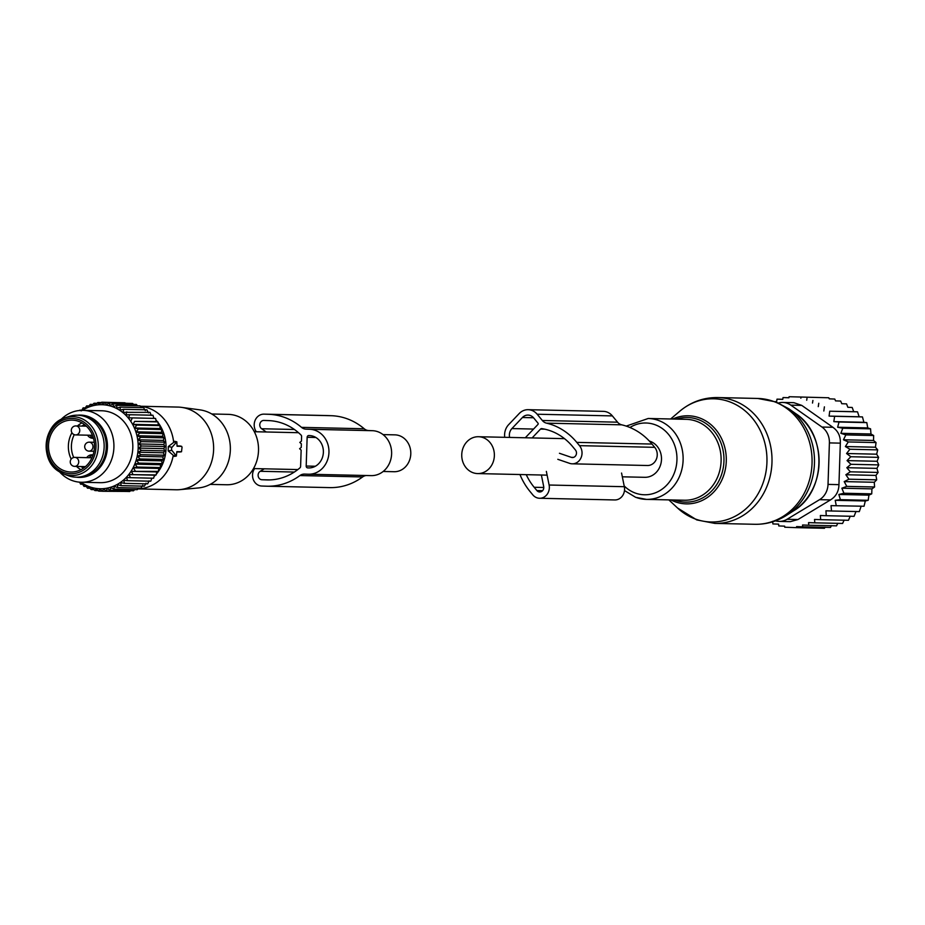 <?xml version="1.0" encoding="UTF-8"?>
<svg xmlns="http://www.w3.org/2000/svg" width="925" height="925" viewBox="0 0 925 925"><rect width="100%" height="100%" fill="white"/><g stroke="black" fill="none" stroke-linecap="round" stroke-linejoin="round"><path stroke-width="1.39" d="M622.328 476.814L644.771 477.312A18.431 16.315 -88.7 0 0 661.491 459.482A18.431 16.315 -88.7 0 0 649.327 441.04M461.748 454.568A18.431 16.315 -88.7 0 0 477.647 473.577A18.431 16.315 -88.7 0 0 494.366 455.748A18.431 16.315 -88.7 0 0 478.468 436.727A18.431 16.315 -88.7 0 0 461.748 454.568M383.042 434.6L394.894 434.854A18.431 16.315 91.3 0 1 410.792 453.874A18.431 16.315 91.3 0 1 394.073 471.715L383.181 471.472M834.651 416.296L862.447 416.921L863.892 422.286L833.818 421.615L834.651 416.296L829.089 416.1L859.14 416.77L857.521 411.833L853.706 411.671L852.191 407.474L847.867 407.301L846.56 403.89L841.75 403.705L840.686 401.068L835.541 400.872L834.778 399.057L829.263 398.848L828.812 397.773L789.083 396.721L788.909 397.785L783.036 397.565L782.758 399.369L777.012 399.149L776.607 401.751L775.231 401.693M776.63 401.67L775.046 401.635M782.77 399.288L777.012 399.149M788.921 397.704L783.036 397.565M789.083 396.721L828.812 397.773M829.263 398.848L834.778 399.057M835.541 400.872L840.686 401.068M841.75 403.705L846.56 403.89M847.867 407.301L852.191 407.474M831.032 505.64L864.031 506.241L831.032 505.64L831.506 510.993L825.944 510.797L826.256 515.711L820.359 515.502L820.66 519.665L814.532 519.445L814.798 522.833L808.543 522.613L808.762 525.227L802.565 525.007L802.727 526.811L796.587 526.591L796.691 527.655L784.747 527.227L784.654 526.163L778.781 525.943L778.619 524.14L772.872 523.932L772.641 521.318M835.217 500.309L840.397 499.673L868.193 500.298L865.303 500.98L835.217 500.309L836.246 505.617M838.848 494.47L843.935 493.233L871.732 493.858L868.922 495.141L838.848 494.47L840.397 499.673M841.854 488.203L846.791 486.388L874.576 487.001L871.928 488.874L841.854 488.203L843.935 493.233M844.201 481.601L848.93 479.208L876.715 479.832L874.287 482.272L844.201 481.601L846.791 486.388M845.866 474.733L850.318 471.819L878.114 472.432L875.952 475.404L845.866 474.733L848.93 479.208M846.826 467.703L850.954 464.292L878.75 464.905L876.912 468.374L846.826 467.703L850.318 471.819M847.057 460.604L850.827 456.73L878.611 457.355L877.143 461.274L847.057 460.604L850.954 464.292M846.572 453.516L849.925 449.249L877.709 449.874L876.657 454.187L846.572 453.516L850.827 456.73M845.369 446.544L848.26 441.942L876.056 442.566L875.443 447.214L845.369 446.544L849.925 449.249M843.461 439.78L845.866 434.9L873.663 435.525L873.535 440.462L843.461 439.78L848.26 441.942M840.871 433.316L842.779 428.229L870.564 428.842L870.957 433.987L840.871 433.316L845.866 434.9M837.645 427.234L839.021 421.997L866.806 422.621L867.731 427.905L837.645 427.234L842.779 428.229M833.818 421.615L839.021 421.997M829.089 416.1L829.725 411.209L857.521 411.833M853.706 411.671L829.725 411.209M823.828 411.001L824.406 406.861M779.208 521.399A17.98 15.922 91.3 0 0 787.048 519.283L819.55 499.673A17.98 15.922 91.3 0 0 828.025 484.399L829.401 442.902A17.98 15.922 91.3 0 0 821.967 427.049L790.829 405.138L801.755 405.393L832.893 427.292C838.154 431.073 840.628 436.357 840.328 443.144L838.952 484.642C838.802 491.429 835.98 496.517 830.477 499.916L797.974 519.526L790.343 521.654L779.208 521.399A17.98 15.922 91.3 0 1 775.508 520.821M796.691 527.655L824.476 528.279L825.007 527.227M802.727 526.811L830.523 527.435L831.402 525.643M808.762 525.227L836.547 525.851L837.784 523.273M814.798 522.833L842.594 523.457L844.132 520.104M820.66 519.665L848.456 520.289L850.237 516.173M826.256 515.711L854.053 516.335L855.995 511.467M831.506 510.993L859.302 511.606L861.106 506.31M790.829 405.138A17.98 15.922 -88.7 0 0 782.758 402.444A17.98 15.922 -88.7 0 0 778.515 402.999M801.755 405.393L793.893 402.687L782.758 402.444M859.14 416.77L862.447 416.921M863.892 422.286L866.806 422.621M867.731 427.905L870.564 428.842M870.957 433.987L873.663 435.525M873.535 440.462L876.056 442.566M875.443 447.214L877.709 449.874M876.657 454.187L878.611 457.355M877.143 461.274L878.75 464.905M876.912 468.374L878.114 472.432M875.952 475.404L876.715 479.832M874.287 482.272L874.576 487.001M871.928 488.874L871.732 493.858M868.922 495.141L868.193 500.298M865.303 500.98L864.031 506.241M818.267 406.642L818.764 403.265M812.508 403.046L812.902 400.456M806.704 400.236L806.982 398.432M800.853 398.212L801.015 397.16M528.152 409.683L603.354 411.359A14.384 12.742 -88.7 0 1 612.373 415.903L617.553 422.182L542.339 420.493L537.159 414.227A14.384 12.742 -88.7 0 0 528.152 409.683A14.384 12.742 -88.7 0 0 519.168 413.579L508.658 424.644A14.384 12.742 -88.7 0 0 504.715 437.317M532.129 437.93L540.512 429.096A1.804 1.596 -88.7 0 1 541.819 428.622A58.888 52.147 -88.7 0 1 572.691 446.683L575.408 449.955A4.498 3.978 -88.7 0 1 571.315 457.343L559.452 453.285M526.244 474.664A58.888 52.147 -88.7 0 0 534.176 487.278L536.882 490.551A4.498 3.978 -88.7 0 0 543.68 486.458L541.368 474.999M525.296 437.768L537.957 424.436A0.902 0.798 -88.7 0 0 537.992 423.164L533.667 417.915A8.996 7.955 -88.7 0 0 528.025 415.082A8.996 7.955 -88.7 0 0 522.417 417.51L511.907 428.576A8.996 7.955 -88.7 0 0 509.606 437.421M617.553 422.182A8.996 7.955 -88.7 0 0 621.727 424.829L546.513 423.153A8.996 7.955 -88.7 0 1 542.339 420.493M557.81 459.309L569.673 463.367A10.788 9.551 -88.7 0 0 572.24 463.818L647.454 465.506A10.788 9.551 -88.7 0 0 656.403 459.101A10.788 9.551 -88.7 0 0 654.703 447.33L651.986 444.058A65.189 57.708 -88.7 0 0 621.727 424.829M651.986 444.058L576.784 442.381A65.189 57.708 -88.7 0 0 546.513 423.153M576.784 442.381L579.489 445.653A10.788 9.551 -88.7 0 1 581.189 457.424A10.788 9.551 -88.7 0 1 572.24 463.818M546.351 471.38L549.115 485.024A10.788 9.551 -88.7 0 1 539.564 498.263A10.788 9.551 -88.7 0 1 532.8 494.863L530.094 491.58A65.189 57.708 -88.7 0 1 519.954 474.525M621.565 473.057L624.329 486.7L549.115 485.024M539.564 498.263L614.767 499.951A10.788 9.551 -88.7 0 0 624.329 486.7M171.9 450.394L176.34 456.06L176.872 451.643L181.508 451.747L182.04 447.272L181.647 446.359L177.057 446.255L176.825 441.826L172.004 447.284A1.804 0.833 92.1 0 0 171.9 450.394L168.177 450.88L173.252 455.285A41.359 36.618 91.3 0 1 168.766 468.512A41.359 36.618 91.3 0 1 137.883 488.886M211.767 413.984L228.14 414.354A35.208 31.172 91.3 0 1 254.132 467.414A35.208 31.172 91.3 0 1 226.567 484.758L210.195 484.388M181.589 407.37L199.939 409.868A39.266 34.757 91.3 0 1 225.469 468.755A39.266 34.757 91.3 0 1 198.193 487.972L179.751 489.649A41.359 36.618 -88.7 0 0 208.472 469.403A41.359 36.618 -88.7 0 0 181.589 407.37A41.359 36.618 -88.7 0 0 177.935 407.081L140.322 406.237M137.86 488.92L176.085 489.776A41.359 36.618 -88.7 0 0 179.751 489.649M158.002 422.482A38.341 33.947 91.3 0 1 161.262 466.871A38.341 33.947 91.3 0 1 156.325 474.12M155.527 475.022A38.341 33.947 91.3 0 1 154.093 476.491M153.689 417.707A38.341 33.947 91.3 0 1 154.406 418.389M155.92 419.95A38.341 33.947 91.3 0 1 157.47 421.8M140.38 406.306A41.359 36.618 91.3 0 1 173.68 442.416L168.315 446.544L168.177 450.88M173.252 455.285L174.143 456.418L176.34 456.06M176.097 455.944L173.808 456.233L174.929 455.112M175.345 442.659L174.305 441.479L173.68 442.416M176.825 441.826L174.652 441.306L176.571 441.93M177.068 445.896L180.086 445.989M176.86 451.967L179.866 452.013M91.321 457.748A5.249 4.648 91.3 0 1 92.165 457.32M76.035 477.173L78.128 477.219A30.999 27.449 -88.7 0 0 105.184 454.672A30.999 27.449 -88.7 0 0 92.87 419.522A30.999 27.449 -88.7 0 0 79.504 415.244L77.422 415.198A30.999 27.449 91.3 0 1 90.777 419.476A30.999 27.449 91.3 0 1 103.091 454.626A30.999 27.449 91.3 0 1 76.035 477.173A30.999 27.449 91.3 0 1 67.791 475.542L63.721 473.982A29.461 26.085 91.3 0 1 58.853 471.472M58.737 471.392A29.461 26.085 91.3 0 1 46.354 442.404A29.461 26.085 91.3 0 1 64.97 417.834L69.109 416.458A30.999 27.449 91.3 0 1 77.422 415.198M83.273 423.696A25.958 22.986 91.3 0 1 93.587 453.134A25.958 22.986 91.3 0 1 70.924 472.028A25.958 22.986 91.3 0 1 59.732 468.443A25.958 22.986 91.3 0 1 49.418 438.993A25.958 22.986 91.3 0 1 72.081 420.112A25.958 22.986 91.3 0 1 83.273 423.696M93.46 438.242A7.458 6.602 91.3 0 1 92.754 438.265A7.458 6.602 91.3 0 1 87.54 435.189M86.707 457.644A7.458 6.602 91.3 0 1 92.037 454.799A7.458 6.602 91.3 0 1 93.078 454.915M93.39 437.976A7.458 6.602 91.3 0 1 90.049 435.247M89.205 457.702A7.458 6.602 91.3 0 1 93.043 455.019M79.642 482.179L80.614 484.203L82.221 483.37L83.955 486.377L85.482 485.267L87.482 488.18L88.892 486.793L91.136 489.579L92.431 487.926L94.905 490.574L96.038 488.666L98.732 491.14L99.703 489.001L102.606 491.279L103.38 488.932L106.468 490.99L129.708 491.51L130.541 490.724M102.606 491.279L126.309 491.429M106.468 490.99L107.034 488.458L110.283 490.273L133.535 490.793L134.622 489.603M148.393 412.897L146.913 409.821L123.672 409.312L123.06 412.33L150.047 412.365L151.261 415.475M153.885 418.366L152.949 415.244L129.697 414.724L128.563 417.799L155.573 418.435L128.563 417.799M110.283 490.273L110.63 487.579L114.029 489.14L114.133 486.307L117.66 487.602L117.51 484.654L121.14 485.66L120.736 482.63L124.436 483.359L123.765 480.272L127.511 480.688L126.575 477.578L153.596 478.225L154.475 475.161L156.163 474.93L156.764 471.912L158.429 471.38L158.776 468.42L160.383 467.587L160.464 464.72L161.991 463.61L161.84 460.858L163.251 459.471L162.858 456.869L164.153 455.216L163.54 452.788L164.673 450.88L163.852 448.648L164.823 446.509L163.817 444.497L164.581 442.15L163.413 440.381L163.979 437.837L162.65 436.322L162.985 433.617L161.54 432.368L161.644 429.524L160.094 428.564L159.944 425.616L158.325 424.933L157.921 421.904L156.244 421.522L155.573 418.435M151.897 478.144L150.763 481.208L127.511 480.688M149.087 480.827L147.676 483.868L124.436 483.359M146.058 483.197L144.381 486.18L121.14 485.66M142.832 485.22L140.901 488.123L117.66 487.602M138.53 488.065L137.27 489.66L114.029 489.14M154.475 475.161L129.142 474.594L130.356 477.705M129.142 474.594L156.163 474.93M156.764 471.912L131.442 471.345L132.911 474.409M131.442 471.345L158.429 471.38M158.776 468.42L133.454 467.853L135.189 470.86M133.454 467.853L137.131 467.067L160.383 467.587M160.464 464.72L135.142 464.153L137.131 467.067M135.142 464.153L138.75 463.09L161.991 463.61M161.84 460.858L136.507 460.292L138.75 463.09M136.507 460.292L140.01 458.95L163.251 459.471M162.858 456.869L137.536 456.303L140.01 458.95M137.536 456.303L140.912 454.695L164.153 455.216M163.54 452.788L138.207 452.221L140.912 454.695M138.207 452.221L141.433 450.359L164.673 450.88M163.852 448.648L138.53 448.082L141.433 450.359M138.53 448.082L141.571 445.989L164.823 446.509M163.817 444.497L138.484 443.931L141.571 445.989M138.484 443.931L141.34 441.63L164.581 442.15M163.413 440.381L138.079 439.814L141.34 441.63M138.079 439.814L140.727 437.317L163.979 437.837M162.65 436.322L137.328 435.756L140.727 437.317M137.328 435.756L139.744 433.097L162.985 433.617M161.54 432.368L136.218 431.802L139.744 433.097M136.218 431.802L138.403 429.015L161.644 429.524M160.094 428.564L134.773 427.998L138.403 429.015M134.773 427.998L136.703 425.095L159.944 425.616M158.325 424.933L133.003 424.367L136.703 425.095M133.003 424.367L134.68 421.384L157.921 421.904M156.244 421.522L134.68 421.384M130.922 420.956L132.333 417.915M126.806 411.845L125.927 414.909L129.697 414.724M79.712 410.457L81.481 410.827L83.146 407.844L84.695 408.815L86.626 405.902L88.072 407.162L90.257 404.364L91.587 405.878L94.003 403.231L95.182 405L97.819 402.514L98.825 404.526L101.681 402.225L102.502 404.456L105.554 402.363L106.167 404.792L109.381 402.93L109.774 405.532L113.151 403.924L113.312 406.665L116.804 405.323L116.723 408.191L120.331 407.127L119.984 410.087L123.672 409.312M82.522 410.342A42.03 37.22 91.3 0 1 120.03 410.503A42.03 37.22 91.3 0 1 132.957 468.05A42.03 37.22 91.3 0 1 81.932 482.954A42.03 37.22 91.3 0 1 80.914 482.249M98.732 491.14L102.536 491.221M94.905 490.574L98.189 490.643M91.136 489.579L94.026 489.649M87.482 488.18L90.049 488.238M83.955 486.377L86.279 486.434M80.614 484.203L82.718 484.249M125.002 402.803L101.681 402.225M129.338 403.381L105.554 402.363M133.501 404.375L132.633 403.45L109.381 402.93M137.478 405.786L136.391 404.445L113.151 403.924M141.259 407.59L140.057 405.844L116.804 405.323M145.306 410.654L143.572 407.647L120.331 407.127M60.865 419.626A35.959 31.843 91.3 0 1 82.892 410.353L101.785 410.769A35.959 31.843 91.3 0 1 117.278 415.741A35.959 31.843 91.3 0 1 131.57 456.522A35.959 31.843 91.3 0 1 100.177 482.677L81.284 482.26A35.959 31.843 91.3 0 1 65.791 477.3A35.959 31.843 91.3 0 1 59.697 472.016M79.851 410.157L81.828 410.191M83.146 407.844L85.308 407.89M86.626 405.902L89.008 405.959M90.257 404.364L92.905 404.422M94.003 403.231L96.986 403.3M97.819 402.514L101.23 402.595M82.892 410.353A35.959 31.843 91.3 0 1 98.397 415.313A35.959 31.843 91.3 0 1 112.677 456.106A35.959 31.843 91.3 0 1 81.284 482.26M77.665 415.198A31.172 27.6 91.3 0 1 93.992 419.395A31.172 27.6 91.3 0 1 105.936 456.303A31.172 27.6 91.3 0 1 76.278 477.184M254.595 468.593A10.788 9.551 -88.7 0 0 253.404 479.821A10.788 9.551 -88.7 0 0 261.717 486.03L266.342 486.192A65.259 57.778 -88.7 0 0 267.048 486.215A65.259 57.778 -88.7 0 0 299.92 475.554A8.996 7.955 -88.7 0 1 304.452 474.086A8.996 7.955 -88.7 0 1 304.545 474.086L308.314 474.224A22.478 19.899 -88.7 0 0 308.557 474.224A22.478 19.899 -88.7 0 0 328.953 452.337A22.478 19.899 -88.7 0 0 309.806 429.292L306.036 429.154A8.996 7.955 -88.7 0 1 301.515 427.362A65.259 57.778 -88.7 0 0 268.724 414.308L264.111 414.146A10.788 9.551 -88.7 0 0 263.983 414.146A10.788 9.551 -88.7 0 0 255.173 420.216A10.788 9.551 -88.7 0 0 256.329 431.767M308.8 474.236L370.983 475.623A22.478 19.899 -88.7 0 0 371.226 475.623A22.478 19.899 -88.7 0 0 391.622 453.736A22.478 19.899 -88.7 0 0 372.474 430.692L309.806 429.292M326.548 415.533A10.788 9.551 -88.7 0 1 326.664 415.545A10.788 9.551 -88.7 0 1 326.779 415.545L331.404 415.707A65.259 57.778 -88.7 0 1 364.196 428.761A8.996 7.955 -88.7 0 0 368.717 430.553L372.474 430.692M329.022 487.602A65.259 57.778 -88.7 0 0 329.728 487.614A65.259 57.778 -88.7 0 0 362.6 476.953L299.92 475.554M366.254 475.519A8.996 7.955 -88.7 0 0 362.6 476.953M307.724 467.9L308.522 467.934A16.188 14.326 -88.7 0 0 308.696 467.934A16.188 14.326 -88.7 0 0 323.38 452.175A16.188 14.326 -88.7 0 0 309.586 435.583L308.8 435.548A1.804 1.596 -88.7 0 0 307.146 437.294L306.187 466.05A1.804 1.596 -88.7 0 0 307.724 467.9L309.251 467.934M264.319 468.813L260.214 471.288A4.498 3.978 -88.7 0 0 261.925 479.74L266.55 479.902A58.957 52.205 -88.7 0 0 267.186 479.925A58.957 52.205 -88.7 0 0 299.966 467.83A1.804 1.596 -88.7 0 0 300.602 466.466L301.145 450.117L299.596 448.717L301.238 447.422L301.353 443.827L299.804 442.428L301.446 441.132L301.596 436.473A1.804 1.596 -88.7 0 0 301.053 435.062A58.957 52.205 -88.7 0 0 268.516 420.597L263.903 420.436A4.498 3.978 -88.7 0 0 261.625 428.749L266.238 431.987M729.721 401.855A61.617 54.552 -88.7 0 0 679.736 411.255C690.802 401.993 703.451 397.426 717.696 397.553A62.935 55.72 -88.7 0 1 733.964 400.687A62.935 55.72 -88.7 0 1 771.173 471.033A62.935 55.72 -88.7 0 1 714.875 523.4L696.791 519.931L677.574 508.022A61.617 54.552 -88.7 0 0 695.103 518.925A61.617 54.552 -88.7 0 0 764.154 479.624A61.617 54.552 -88.7 0 0 729.721 401.855M672.764 419.037A44.053 39.012 91.3 0 1 699.67 417.973A44.053 39.012 91.3 0 1 724.287 473.577A44.053 39.012 91.3 0 1 674.915 501.685A44.053 39.012 91.3 0 1 670.96 499.939M674.591 500.02A42.319 37.474 -88.7 0 0 674.603 500.02A42.319 37.474 -88.7 0 0 722.032 473.022A42.319 37.474 -88.7 0 0 698.375 419.603A42.319 37.474 -88.7 0 0 676.395 419.118M714.875 523.4L754.939 524.29A62.935 55.72 -88.7 0 0 811.237 471.935A62.935 55.72 -88.7 0 0 774.028 401.589A62.935 55.72 -88.7 0 0 757.76 398.455L717.696 397.553M635.938 497.373A40.457 35.821 -88.7 0 0 646.402 499.384L684.396 500.228A40.457 35.821 -88.7 0 0 720.587 466.57A40.457 35.821 -88.7 0 0 696.664 421.349A40.457 35.821 -88.7 0 0 686.2 419.337L648.217 418.482L626.213 426.101M754.939 524.29C766.27 524.463 776.769 521.492 786.423 515.387A62.021 54.91 -88.7 0 0 788.805 408.757L775.855 401.924L757.76 398.455M624.479 490.551L635.637 497.315L646.402 499.384A40.457 35.821 -88.7 0 0 682.592 465.726A40.457 35.821 -88.7 0 0 658.669 420.505A40.457 35.821 -88.7 0 0 648.217 418.482M624.178 485.937A35.89 31.774 -88.7 0 0 635.105 492.99A35.89 31.774 -88.7 0 0 675.319 470.085A35.89 31.774 -88.7 0 0 655.27 424.795A35.89 31.774 -88.7 0 0 629.937 427.489M786.423 515.387L793.465 510.889A56.598 50.112 -88.7 0 0 795.65 413.567L788.805 408.757M821.967 427.049L832.893 427.292M828.025 484.399L838.952 484.642M829.401 442.902L840.328 443.144M787.048 519.283L797.974 519.526M819.55 499.673L830.477 499.916M612.373 415.903L537.159 414.227M544.825 429.188L540.512 429.096M543.784 487.487L534.176 487.278M542.582 490.678L536.882 490.551M573.465 457.389L571.315 457.343M654.703 447.33L579.489 445.653M533.528 417.753L522.417 417.51M533.563 429.061L511.907 428.576M172.004 447.284L168.315 446.544M181.647 446.359L179.97 445.966M181.473 451.747L179.762 452.024M75.688 434.923A4.498 3.978 -88.7 0 0 75.885 425.928A4.498 4.498 0 0 0 71.676 432.252A4.498 4.498 0 0 0 75.688 434.923L92.477 435.293M89.089 451.146A4.498 3.978 -88.7 0 0 89.286 442.162A4.498 4.498 0 0 0 85.077 448.475A4.498 4.498 0 0 0 89.089 451.146L94.003 451.261M74.648 466.373A4.498 3.978 -88.7 0 0 74.844 457.378A4.498 4.498 0 0 0 70.635 463.703A4.498 4.498 0 0 0 74.648 466.373L85.458 466.616M85.562 420.702A29.461 26.085 91.3 0 1 95.865 458.337A29.461 26.085 91.3 0 1 63.721 473.982L58.795 471.438C39.289 459.979 43.498 423.581 64.97 417.834A29.461 26.085 91.3 0 1 85.562 420.702M84.048 422.216A27.681 24.512 91.3 0 1 92.558 460.107A27.681 24.512 91.3 0 1 58.957 469.923A27.681 24.512 91.3 0 1 50.447 432.033A27.681 24.512 91.3 0 1 84.048 422.216M80.903 469.703A25.958 22.986 91.3 0 1 79.585 468.882A25.958 22.986 91.3 0 1 76.498 466.408M71.19 459.112A25.958 22.986 91.3 0 1 71.93 432.738M77.399 425.962A25.958 22.986 91.3 0 1 81.955 422.875M83.562 468.096A23.715 20.997 91.3 0 1 81.643 466.975A23.715 20.997 91.3 0 1 80.995 466.512M73.722 457.493A23.715 20.997 91.3 0 1 74.277 434.658M81.897 426.067A23.715 20.997 91.3 0 1 84.533 424.598M368.717 430.553L306.036 429.154M364.196 428.761L301.515 427.362M331.404 415.707L268.724 414.308M326.779 415.545L264.111 414.146M315.356 466.246L306.187 466.05M315.887 437.49L307.146 437.294M267.834 479.936L266.55 479.902M269.707 479.913L261.925 479.74M294.347 472.051L260.214 471.288M294.404 429.478L261.625 428.749M547.114 475.138L477.647 473.577M564.504 438.647L478.468 436.727M254.329 431.721L298.521 432.703M253.496 468.57L297.85 469.565M668.833 499.882L677.574 508.022M670.637 418.99L679.736 411.255M793.465 510.889C826.349 491.927 827.644 433.975 795.65 413.567M181.693 446.37L180.028 445.966M181.508 451.747L179.82 452.024M86.36 426.171L75.885 425.928M94.257 442.277L89.286 442.162M91.968 457.771L74.844 457.378M371.226 475.623L308.557 474.224M326.664 415.545L263.983 414.146M329.728 487.614L267.048 486.215"/></g></svg>
